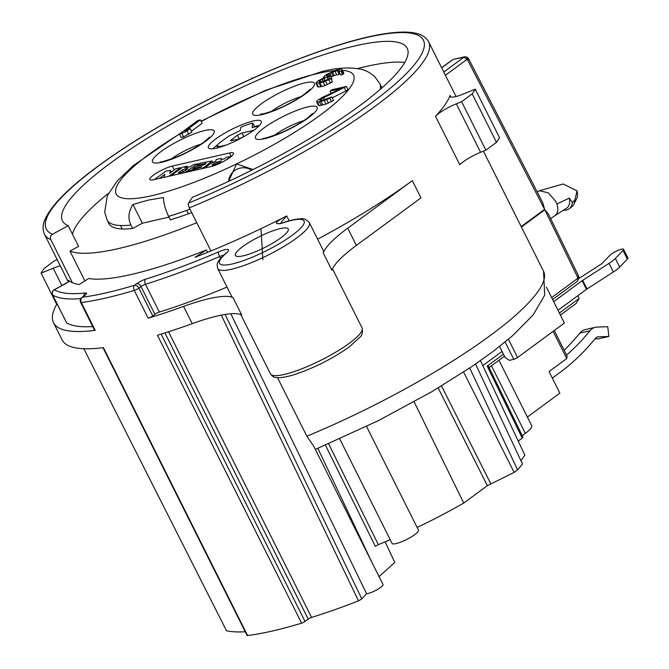 <?xml version="1.0" encoding="UTF-8"?>
<svg xmlns="http://www.w3.org/2000/svg" width="669" height="669" viewBox="0 0 669 669"><rect width="100%" height="100%" fill="white"/><g stroke="black" fill="none" stroke-linecap="round" stroke-linejoin="round"><path stroke-width="1" d="M196.795 222.71A202.665 41.445 153.4 0 1 69.961 251.076L78.599 246.359L68.163 225.696L52.483 234.267A3.939 3.797 -67.4 0 0 50.802 239.586L72.394 282.711A214.833 43.937 -26.6 0 1 69.501 281.164L68.405 280.319L68.974 281.59M72.394 282.711A214.833 43.937 -26.6 0 0 79.26 284.501L88.634 278.521A202.665 41.445 -26.6 0 0 206.361 249.955L195.047 257.314A214.833 43.937 -26.6 0 0 210.944 250.967L189.344 207.842A3.939 1.321 67.7 0 1 188.482 203.108L192.471 197.221A192.764 39.421 -26.6 0 0 407.204 48.293A192.764 39.421 -26.6 0 0 355.523 45.801A192.764 39.421 -26.6 0 0 159.247 131.007A192.764 39.421 -26.6 0 0 62.485 220.912A192.764 39.421 -26.6 0 0 68.163 225.696M210.944 250.967A214.833 43.937 -26.6 0 0 282.009 218.328C274.424 223.061 274.457 224.65 282.117 223.095A47.307 9.675 153.4 0 1 299.185 229.584A47.307 9.675 153.4 0 1 241.526 261.286A47.307 9.675 153.4 0 1 226.507 252.974A13.798 2.818 -26.6 0 0 218.554 251.92A232.578 47.558 153.4 0 1 145.633 279.182A7.886 1.614 -26.6 0 0 136.727 283.673L134.553 285.27A242.429 49.573 153.4 0 1 82.438 297.212A3.939 3.328 82.6 0 0 81.309 302.547L95.215 330.319A246.368 50.384 153.4 0 1 53.503 322.692A246.368 50.384 153.4 0 1 56.723 304.37L57.233 304.161M280.721 223.362L282.443 220.536L286.717 215.936L282.009 218.328M317.624 239.168A214.833 43.937 -26.6 0 0 412.338 180.638L347.738 228.162A98.552 20.154 -26.6 0 0 323.244 252.949A51.245 10.478 -26.6 0 0 323.278 250.465L309.371 222.693A51.245 10.478 153.4 0 1 296.601 238.072A51.245 10.478 153.4 0 1 241.584 266.321A51.245 10.478 153.4 0 1 217.734 268.587C217.149 264.347 215 263.226 225.67 253.417A3.939 2.969 49.5 0 1 226.507 252.974M277.535 377.659L306.854 436.205A214.833 43.937 -26.6 0 0 543.554 271.271L483.403 151.161M482.784 365.608L502.051 351.434L505.078 357.472L509.352 360.34L513.8 359.32A2.96 0.602 -26.6 0 0 517.555 357.522L564.402 323.06L546.414 287.135M435.511 116.272A214.833 43.937 -26.6 0 0 450.061 95.475A19.71 4.031 -26.6 0 0 450.045 96.436A19.71 4.031 -26.6 0 0 463.124 94.103L475.233 89.161A246.368 50.384 153.4 0 1 472.214 93.877L461.602 101.68L456.317 103.837A19.71 4.031 -26.6 0 0 435.511 116.272L459.787 164.75A19.71 4.031 153.4 0 1 480.593 152.306L485.87 150.157L496.49 142.346A246.368 50.384 -26.6 0 0 499.509 137.638L475.233 89.161M566.568 355.088A275.937 206.913 77.1 0 0 589.958 330.787A15.772 11.825 -102.9 0 1 595.318 327.317L585.149 329.65A15.772 11.825 77.1 0 0 579.789 333.112A275.937 206.913 -102.9 0 1 564.159 350.28M554.266 330.519L567.103 356.159L566.743 358.576L549.057 371.588L559.853 393.146L527.389 417.03M552.318 378.094L559.786 372.591A285.788 214.297 -102.9 0 0 595.51 338.221A5.912 4.432 77.1 0 1 597.517 336.925A5.912 4.432 77.1 0 1 598.145 336.842L596.924 337.126M595.318 327.317A15.772 11.825 -102.9 0 1 596.991 327.099L607.728 326.706L608.89 336.448L598.145 336.842M594.95 338.915L598.722 338.782L608.89 336.448M325.46 445.178L375.334 546.356L378.32 544.633A150.567 30.791 -26.6 0 0 390.186 539.699M417.13 527.473A150.567 30.791 -26.6 0 0 463.734 503.055L487.366 485.669L514.143 472.406L463.609 372.056M469.73 368L517.58 469.881L514.143 472.406M517.58 469.881L522.506 463.985M521 460.79L524.839 455.146M518.232 441.072L522.255 438.12L522.196 437.191M488.462 366.244L522.974 437.191M498.965 360.257L531.713 425.66A25.623 5.243 -26.6 0 1 525.332 433.353L522.213 435.636M577.807 295.715L579.111 298.516L576.034 303.567L560.396 315.066M504.451 356.217L489.081 367.524M488.42 366.16L487.224 366.11L503.431 354.185M579.111 298.516L559.384 313.033M414.103 401.801L463.734 503.055M378.32 544.633L328.646 443.815M339.735 438.956L392.042 543.412A14.785 3.019 -26.6 0 0 400.907 542.041A14.785 3.019 -26.6 0 0 414.797 534.606A14.785 3.019 -26.6 0 0 418.485 530.174L366.553 426.479M379.064 576.628L394.76 562.403L385.16 541.823M60.277 265.794A19.71 4.031 -26.6 0 0 53.194 268.21L41.085 273.144A246.368 50.384 153.4 0 1 44.104 268.436L54.716 260.626L57.183 259.622M66.507 322.625A3.939 0.803 -26.6 0 0 66.524 322.734A3.939 0.803 -26.6 0 0 66.599 322.809A236.517 48.369 -26.6 0 0 92.723 326.556M217.734 268.587L231.641 296.359A51.245 10.478 -26.6 0 0 232.996 297.571A98.552 20.154 -26.6 0 0 183.574 306.41A246.368 50.384 153.4 0 1 148.175 318.185L134.268 290.413A246.368 50.384 153.4 0 1 81.309 302.547A3.939 0.803 153.4 0 1 80.64 302.421L94.546 330.202A3.939 0.803 -26.6 0 0 95.215 330.319M66.574 283.096L69.501 281.164M242.755 246.56A29.561 6.046 -26.6 0 0 235.388 255.424A29.561 6.046 -26.6 0 0 253.108 252.681A29.561 6.046 -26.6 0 0 280.888 237.821A29.561 6.046 -26.6 0 0 288.255 228.949A29.561 6.046 -26.6 0 0 270.544 231.691A29.561 6.046 -26.6 0 0 242.755 246.56M207.566 252.347L206.361 249.955M84.854 280.813L69.961 251.076M72.453 234.192A192.68 39.404 153.4 0 1 108.478 193.291M357.53 68.573A192.68 39.404 153.4 0 1 365.834 66.54A192.68 39.404 153.4 0 1 404.753 62.468M381.899 87.932A152.465 31.175 -26.6 0 0 381.522 87.003L379.783 83.558A152.457 31.175 153.4 0 1 379.791 83.566A152.457 31.175 153.4 0 1 380.134 89.47M120.545 225.528L122.126 228.974A152.457 31.175 -26.6 0 0 132.663 228.505L142.33 223.22L132.955 204.505C128.448 211.463 127.771 218.311 130.932 225.052A152.457 31.175 153.4 0 1 120.545 225.528A152.457 31.175 153.4 0 1 107.157 220.093A152.457 31.175 153.4 0 1 107.149 220.076L108.871 223.53A152.465 31.175 -26.6 0 0 122.076 228.974M168.998 217.107L142.33 223.22M190.004 209.154A152.457 31.175 153.4 0 1 186.592 210.392A152.457 31.175 153.4 0 1 168.655 216.413L170.378 219.867A152.457 31.175 -26.6 0 0 188.583 213.746A152.465 31.175 -26.6 0 0 191.735 212.608M102.984 347.679L247.095 635.458A2.96 0.602 -26.6 0 0 247.589 635.55A246.368 50.384 -26.6 0 0 301.619 623.174A2.96 0.602 -26.6 0 0 305.031 621.468L308.233 619.109A2.96 0.602 153.4 0 1 311.578 617.428A236.517 48.369 -26.6 0 0 358.517 600.862L361.795 598.914L366.562 593.696A9.851 2.015 -26.6 0 0 380.561 587.474A9.851 2.015 -26.6 0 0 383.019 584.522L313.97 446.633L306.854 436.205M83.826 348.733L226.482 630.733A236.517 48.369 -26.6 0 0 245.23 631.745M53.503 322.692L62.142 339.944A246.368 50.384 -26.6 0 0 103.411 347.629L247.589 635.55M301.619 623.174L157.441 335.253A246.368 50.384 -26.6 0 0 192.212 323.662A98.552 20.154 153.4 0 1 241.634 314.823L232.996 297.571M41.085 273.144L56.723 304.37M148.175 318.185A3.939 0.803 -26.6 0 0 152.733 315.91L154.907 314.313A3.939 0.803 153.4 0 1 159.356 312.063A236.517 48.369 -26.6 0 0 227 287.093M366.562 593.696L230.805 313.753M372.173 562.863L317.867 448.364M558.005 310.282L586.462 289.351A3.939 0.803 153.4 0 1 587.031 288.958L613.364 271.99A19.71 4.031 -26.6 0 0 619.695 267.09L627.338 259.129A7.886 1.614 -26.6 0 0 627.915 257.933L623.592 249.311A7.886 1.614 153.4 0 1 623.015 250.499L615.371 258.46A19.71 4.031 153.4 0 1 609.049 263.36L582.716 280.328A3.939 0.803 -26.6 0 0 582.139 280.721L553.681 301.652M578.969 278.429L601.163 264.121A3.939 0.803 -26.6 0 0 602.435 263.143L610.078 255.182A7.886 1.614 153.4 0 1 617.671 250.541A7.886 1.614 153.4 0 1 623.592 249.311M578.618 276.096L548.463 214.122L544.817 209.815L577.64 277.301L577.447 278.597A2.96 1.856 53.7 0 1 577.272 281.373L579.003 277.518A3.939 3.939 0 0 0 578.618 276.096A3.939 0.861 -25.9 0 1 577.64 277.301L579.003 277.518M554.685 215.753A14.785 9.299 -126.3 0 0 555.036 215.51A14.785 9.299 -126.3 0 0 556.901 204.02L555.805 201.419L548.271 192.806L539.465 190.749L537.199 191.928M572.371 202.556A17.737 11.164 53.7 0 1 569.127 208.82L571.594 207.005A17.737 11.164 -126.3 0 0 573.826 204.321A17.737 11.164 -126.3 0 0 574.905 199.847L572.371 202.556L569.327 198.074L556.901 204.02M569.327 198.074A15.772 9.918 53.7 0 1 566.359 208.385L554.869 215.635M569.127 208.82A17.737 11.164 53.7 0 1 566.392 210.058A17.737 11.164 53.7 0 1 563.44 210.233M573.826 204.321L576.636 198.752A14.785 9.299 -126.3 0 0 577.063 190.891L574.905 199.847M577.063 190.891L563.106 183.992L539.465 190.749M521.176 226.582L544.591 209.364L542.735 202.715M466.636 59.658L467.673 60.059L466.753 57.099L464.963 56.765L463.45 57.559A2.96 1.856 -126.3 0 1 466.636 59.658L445.403 75.279M453.983 59.223L451.617 60.369A2.96 1.856 -126.3 0 1 452.077 60.16L453.306 59.574A3.939 2.952 77.1 0 1 454.159 59.181A3.939 3.939 0 0 0 453.891 59.248L463.433 57.25A3.939 2.952 -102.9 0 1 464.286 56.857A3.939 2.952 -102.9 0 1 464.478 56.823M502.051 351.434L499.567 346.467M221.305 315.141L358.509 600.862M323.244 252.949L331.883 270.201A98.552 20.154 153.4 0 1 356.376 245.414L420.977 197.89L412.338 180.638M84.62 295.606A3.939 2.484 -126.3 0 0 84.01 295.882L81.827 297.488A3.939 2.484 53.7 0 1 82.438 297.212L84.62 295.606A7.886 1.614 -26.6 0 0 85.389 292.98A232.578 47.558 153.4 0 1 54.415 289.744A3.939 3.83 122.1 0 0 52.692 295.029L66.599 322.809M168.655 216.413C165.327 209.606 163.604 203.301 163.462 197.514L147.816 200.215L132.955 204.505M130.932 225.052L132.663 228.505M228.539 181.391L236.592 163.938L253.024 169.55M215.769 138.943A29.561 6.046 -26.6 0 0 208.402 147.816A29.561 6.046 -26.6 0 0 226.114 145.073A29.561 6.046 -26.6 0 0 253.902 130.212A29.561 6.046 -26.6 0 0 261.27 121.34A29.561 6.046 -26.6 0 0 243.549 124.083A29.561 6.046 -26.6 0 0 215.769 138.943M346.391 86.426L321.087 99.004L319.907 100.266L321.906 100.409L331.816 96.946L326.681 99.714L317.549 102.206L316.746 101.989L316.738 101.195L317.917 100.133L322.65 97.248L341.24 88.601L330.118 91.151L332.092 89.696L346.391 86.426L348.123 89.872L332.25 97.816M316.746 101.989L318.477 105.443L319.28 105.66L326.029 104.113L333.547 100.392L331.816 96.946M328.73 79.695L323.194 82.162L316.036 83.408L317.758 86.853L320.953 86.727L324.917 85.615L332.434 81.902L330.703 78.449L328.73 79.695L330.461 83.148M316.036 83.408L316.019 82.613L317.984 80.966L324.708 77.428L323.503 77.303L323.896 76.617L326.648 74.393L336.54 69.927L340.914 69.124L342.118 69.651L340.947 71.115L338.966 71.566L339.342 70.688L337.352 70.738L332.593 72.035L328.638 73.933L326.28 76.074L330.26 75.756L331.991 79.21L331.331 79.695M330.921 77.069L334.316 75.48L340.212 74.075M340.947 71.115L342.679 74.568L340.688 75.02L338.966 71.566M342.679 74.568L343.849 73.097L342.118 69.651M200.374 119.876L185.02 131.174L190.155 128.599L187.011 130.915L181.868 133.491L183.599 136.944L181.215 137.488L179.484 134.034L197.991 120.42L200.374 119.876L202.105 123.322L191.443 131.166M183.599 136.944L191.886 132.052L190.155 128.599M229.5 152.984L172.301 166.088A14.785 3.019 -26.6 0 0 157.248 172.619A14.785 3.019 -26.6 0 0 149.823 179.518A14.785 3.019 -26.6 0 0 153.786 179.71L210.986 166.606A14.785 3.019 -26.6 0 0 226.03 160.075A14.785 3.019 -26.6 0 0 233.456 153.176A14.785 3.019 -26.6 0 0 229.5 152.984L231.056 156.103M212.918 148.786A29.561 6.046 153.4 0 1 217.091 145.081M217.726 147.849L216.873 146.151L220.193 146.461L225.896 145.156M216.873 146.151L218.571 143.643L228.773 136.133L240.171 130.58L240.84 127.261A29.561 6.046 153.4 0 1 252.723 123.054L252.113 127.562L258.895 126.006M239.46 139.001L230.353 140.749L237.403 135.163L242.036 133.014L253.727 130.33M254.379 127.043L254.454 126.5A29.561 6.046 153.4 0 1 259.338 125.538M254.454 126.5L252.723 123.054M238.206 139.294L244.377 136.325M344.418 87.873L346.149 91.319M323.453 97.666L324.49 99.731M321.087 99.004L321.797 100.425M320.292 99.581L320.769 100.526M329.842 98.192L331.573 101.646M326.681 99.714L328.404 103.168M324.306 100.659L326.029 104.113M321.128 101.588L322.859 105.033M319.539 101.947L321.271 105.401M317.549 102.206L319.28 105.66M330.118 91.151L331.188 93.275M341.734 70.337L343.456 73.791M338.94 70.58L339.258 71.198M337.352 70.738L339.083 74.192M334.968 71.29L336.699 74.736M332.593 72.035L334.316 75.48M331.398 72.503L333.129 75.957M329.817 73.264L331.548 76.718M328.638 73.933L329.616 75.906M327.057 75.095L327.643 76.258M330.26 75.756L328.688 76.918L329.583 78.708M328.688 76.918L327.099 77.278L328.078 79.243M327.099 77.278L323.921 78.407L325.059 80.681M323.921 78.407L322.341 79.168L323.378 81.242M322.341 79.168L319.974 80.506L320.685 81.927M319.974 80.506L319.188 81.091L319.657 82.036M319.188 81.091L319.205 82.078L320.794 81.919L330.703 78.449M325.569 81.225L327.292 84.67M323.194 82.162L324.917 85.615M320.016 83.09L321.747 86.544M319.222 83.274L320.953 86.727M316.838 83.617L318.561 87.07M323.503 77.303L323.779 77.847M187.011 130.915L188.733 134.369M181.868 133.491L179.484 134.034M172.159 175.479L173.171 174.132L182.578 167.208L187.287 166.138L187.847 167.258M198.108 164.465L197.74 163.738L193.04 164.817L190.573 166.631L184.82 167.952L187.287 166.138M184.82 172.594L197.74 163.738M178.807 173.087L183.942 171.465L187.93 168.529L182.336 169.817L178.414 172.694L178.631 173.12M183.331 171.808L182.336 169.817M193.257 169.717L192.764 168.73L201.829 166.656L200.658 167.518L189.929 170.478L188.064 171.858M205.818 163.721L205.826 163.194L204.505 164.691L195.432 166.765L192.764 168.73M197.664 166.255L197.129 165.184L206.002 163.537M205.224 167.919L204.722 166.916L212.081 160.928L199.705 163.286L197.129 165.184M204.722 166.916L201.06 168.872M205.868 167.777L206.629 166.514L210.802 163.445L215.844 160.953L216.129 159.523L221.188 158.369L221.038 159.648L224.056 158.963L226.523 157.148L231.399 156.32M221.757 159.49L221.188 158.369M224.926 160.719L231.265 156.061M212.366 165.327L217.768 163.604L221.422 160.92L214.607 162.977L212.048 164.858L212.29 165.343M216.605 162.023L217.492 163.788M159.255 178.456L164.85 174.341L163.796 177.302M171.381 172.033L170.587 170.436L166.121 170.98L154.48 179.551M171.231 172.142L170.553 170.787L169.558 173.371L175.838 168.755L180.613 167.66L180.981 168.387M168.964 176.231L180.613 167.66M441.632 385.871L441.047 386.222M496.49 142.346L472.214 93.877M461.602 101.68L485.87 150.157M262.875 259.697L261.01 228.673M251.996 78.549L251.954 77.88M68.773 281.055L68.405 280.319M50.802 239.586A214.833 43.937 153.4 0 1 44.463 234.225L68.338 281.9M456.041 96.512L428.653 41.829A214.833 43.937 153.4 0 1 189.344 207.842M289.15 220.803L286.717 215.936M450.061 95.475L450.822 96.997M589.958 330.787L579.789 333.112M566.743 358.576L553.112 331.364M525.332 433.353L491.481 365.759M522.255 438.12L487.224 366.11M441.59 386.097L490.854 483.938M438.162 387.953L487.366 485.669M61.883 285.571L53.194 268.21M68.614 280.712L68.924 281.599L54.256 289.736A3.939 0.669 -118.7 0 1 54.415 289.744L66.85 282.945M52.483 234.267A210.894 43.125 153.4 0 1 183.072 112.994A210.894 43.125 153.4 0 1 417.188 34.888A210.894 43.125 153.4 0 1 188.482 203.108M192.212 323.662L183.574 306.41M134.268 290.413A3.939 2.5 -106.7 0 1 134.553 285.27A3.939 2.484 53.7 0 1 138.826 288.138A3.939 0.803 153.4 0 1 134.268 290.413M154.907 314.313L141 286.541L138.826 288.138L152.733 315.91M223.772 255.106A9.851 2.015 -26.6 0 0 219.608 256.57A236.517 48.369 153.4 0 1 145.449 284.292A3.939 0.803 -26.6 0 0 141 286.541A3.939 2.484 -126.3 0 0 136.727 283.673M159.356 312.063L145.449 284.292A3.939 2.4 -107.4 0 1 145.633 279.182M220.544 258.435L219.608 256.57A3.939 1.112 -113.1 0 1 218.554 251.92M282.117 223.095L279.617 223.814M362.071 327.927C362.907 332.133 362.238 335.177 360.073 337.059L349.419 346.818C332.159 358.985 313.46 368.368 293.315 374.941C280.018 378.729 276.456 377.642 275.36 377.349C273.68 377.274 272.032 376.095 270.427 373.812A51.245 10.478 -26.6 0 0 296.375 370.827A51.245 10.478 -26.6 0 0 349.293 343.297A51.245 10.478 -26.6 0 0 362.071 327.927L332.468 268.821M508.423 339.283L517.555 357.522M513.8 359.32L505.128 342.01M627.338 259.129L623.015 250.499M615.371 258.46L619.695 267.09M613.364 271.99L609.049 263.36M582.716 280.328L587.031 288.958M586.462 289.351L582.139 280.721M551.641 297.58L577.447 278.597M544.817 209.815L521.402 227.042M542.751 202.707L468.668 58.897A3.939 0.753 152.7 0 1 467.673 60.059L544.591 209.364M443.781 72.026L463.45 57.559M452.077 60.16L441.665 67.82M361.795 598.914L225.127 314.447M168.538 331.782L311.578 617.428M308.233 619.109L164.925 332.936M161.137 334.124L305.031 621.468M347.738 228.162L356.376 245.414M83.725 296.091A3.939 3.395 -95.9 0 1 85.389 292.98M80.782 298.642A236.517 48.369 153.4 0 1 52.692 295.029A3.939 0.803 153.4 0 1 52.617 294.954A3.939 0.803 153.4 0 1 52.6 294.845M66.524 322.734L52.617 294.954A3.939 3.939 0 0 1 54.256 289.736A3.939 0.669 -118.7 0 0 54.172 289.886M186.592 210.392L188.507 213.779M342.511 70.437A132.746 27.145 153.4 0 1 236.592 163.938A132.746 27.145 153.4 0 1 151.721 195.708A132.746 27.145 153.4 0 1 179.509 134.093M201.218 121.557A132.746 27.145 153.4 0 1 317.942 73.439M317.942 73.448A132.746 27.145 153.4 0 1 334.366 70.663M205.6 141.276A34.495 7.05 -26.6 0 0 204.948 130.488A34.495 7.05 -26.6 0 0 161.112 151.47A34.495 7.05 -26.6 0 0 161.764 162.258A34.495 7.05 -26.6 0 0 205.6 141.276M308.56 117.685A34.495 7.05 -26.6 0 0 307.907 106.898A34.495 7.05 -26.6 0 0 264.071 127.879A34.495 7.05 -26.6 0 0 264.715 138.667A34.495 7.05 -26.6 0 0 308.56 117.685M261.98 114.608A34.495 7.05 -26.6 0 0 305.825 93.627A34.495 7.05 -26.6 0 0 305.173 82.839A34.495 7.05 -26.6 0 0 261.336 103.82A34.495 7.05 -26.6 0 0 261.98 114.608M228.639 181.349A14.785 14.417 -3.4 0 1 251.695 170.219M220.193 146.461L220.486 147.055M231.24 139.696L231.775 140.766M239.134 138.617L237.403 135.163M242.036 133.014L243.759 136.459M200.8 144.253A24.636 5.034 -26.6 0 0 171.782 158.637A24.636 5.034 -26.6 0 0 171.205 159.063M303.751 120.663A24.636 5.034 -26.6 0 0 274.742 135.046A24.636 5.034 -26.6 0 0 274.165 135.481M301.017 96.604A24.636 5.034 -26.6 0 0 271.43 111.422M172.301 166.088L174.224 169.943M188.148 170.796L188.507 171.523M211.404 163.044L211.019 162.283M215.435 164.624L214.607 162.977M456.317 103.837L480.593 152.306M480.451 360.641L524.881 455.221M475.559 364.045L522.548 464.085M428.653 41.829C426.069 37.414 422.072 34.621 416.645 33.45C409.252 31.619 399.226 31.627 386.557 33.483C344.627 39.245 271.681 66.632 203.593 101.989C157.725 125.831 119.55 149.471 89.069 172.92C65.069 191.501 50.342 207.097 44.907 219.691C42.64 224.567 42.49 229.408 44.463 234.225M81.827 297.488A3.939 3.939 0 0 0 80.64 302.421M226.465 252.982L225.67 253.417M309.371 222.693C306.502 219.499 303.667 218.211 300.858 218.822C296.325 218.897 290.237 220.226 282.586 222.81M270.427 373.812L240.698 314.447M315.35 449.401L378.462 420.609L432.074 391.557L471.829 366.587L493.279 351.309L512.638 335.662L533.118 314.948L544.7 295.146L543.554 271.271M550.696 218.704L555.036 215.51M451.617 60.369L441.624 67.72M468.668 58.897A3.939 3.939 0 0 0 466.753 57.099M466.745 57.091L464.963 56.765A3.939 3.939 0 0 0 464.286 56.857L454.159 59.181M552.611 299.511L577.272 281.373M84.662 295.581L84.01 295.882M379.791 83.566L374.857 76.793C370.459 72.779 365.667 70.228 360.482 69.158C349.185 67.051 336.423 67.82 322.182 71.483L265.167 90.457L201.026 121.173M183.047 131.417L133.608 165.368L117.393 180.755L107.299 195.749L104.699 212.132L107.157 220.093M209.573 137.12L204.078 141.962C196.469 147.448 187.278 152.465 176.507 157.023C164.942 161.129 159.523 162.726 160.242 161.823M312.532 113.529L307.038 118.371C299.419 123.857 290.229 128.874 279.466 133.44C267.901 137.538 262.474 139.144 263.201 138.232M309.797 89.47C312.038 88.007 301.87 96.779 296.292 99.572C286.424 105.15 277.953 109.808 264.104 113.63L260.467 114.173M212.081 160.928L212.767 162.283"/></g></svg>
